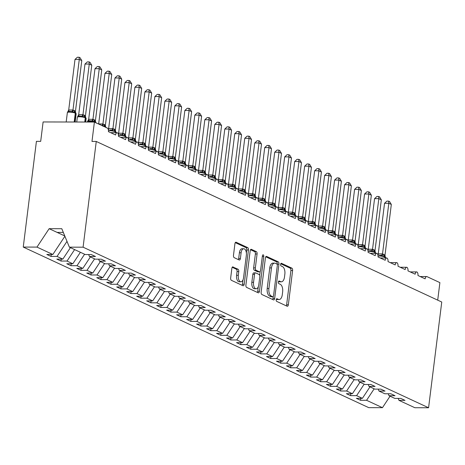 <?xml version="1.0" encoding="UTF-8"?>
<svg xmlns="http://www.w3.org/2000/svg" width="465" height="465" viewBox="0 0 465 465"><rect width="100%" height="100%" fill="white"/><g stroke="black" fill="none" stroke-linecap="round" stroke-linejoin="round"><path stroke-width="0.7" d="M276.193 299.739A1.372 0.703 90.1 0 0 276.71 301.39L287.126 306.232A1.959 1.006 90.1 0 0 287.358 306.284A1.959 1.006 90.1 0 0 288.341 304.784L292.613 270.508A1.959 1.006 90.1 0 0 291.869 268.148L281.453 263.306A1.372 0.703 90.1 0 0 281.29 263.271A1.372 0.703 90.1 0 0 280.604 264.323A1.372 0.703 90.1 0 0 281.122 265.974L282.47 266.602A6.266 3.226 90.1 0 1 284.847 274.152L284.493 277.006A6.266 3.226 90.1 0 1 281.342 281.813A6.266 3.226 90.1 0 1 280.598 281.645L279.25 281.017A1.372 0.703 90.1 0 0 279.087 280.976A1.372 0.703 90.1 0 0 278.396 282.028A1.372 0.703 90.1 0 0 278.919 283.685L280.267 284.307A6.266 3.226 90.1 0 1 282.644 291.857L282.284 294.717A6.266 3.226 90.1 0 1 279.14 299.524A6.266 3.226 90.1 0 1 278.39 299.35L277.041 298.728A1.372 0.703 90.1 0 0 276.878 298.687A1.372 0.703 90.1 0 0 276.193 299.739M233.075 266.91A1.959 1.006 90.1 0 0 232.843 266.858A1.959 1.006 90.1 0 0 231.861 268.357L230.663 277.971A1.959 1.006 90.1 0 0 231.407 280.331L242.968 285.708A1.959 1.006 90.1 0 0 243.207 285.76A1.959 1.006 90.1 0 0 244.189 284.26L248.455 249.984A1.959 1.006 90.1 0 0 247.717 247.624L236.15 242.248A1.959 1.006 90.1 0 0 235.918 242.195A1.959 1.006 90.1 0 0 234.93 243.701L233.482 255.314A1.959 1.006 90.1 0 0 234.226 257.674L239.179 259.976A1.959 1.006 90.1 0 0 239.411 260.028A1.959 1.006 90.1 0 0 240.393 258.528L241.114 252.768A5.237 2.697 90.1 0 1 243.741 248.746A5.237 2.697 90.1 0 1 246.357 255.204L243.544 277.768A5.237 2.697 90.1 0 1 240.917 281.784A5.237 2.697 90.1 0 1 238.301 275.332L238.772 271.572A1.959 1.006 90.1 0 0 238.028 269.212L232.61 266.91M398.185 398.406L398.982 400.353L414.861 407.729L428.579 407.759L441.75 302.029L96.261 141.453L91.989 141.447L94.401 122.045L107.281 128.032A2.993 1.54 -89.9 0 1 108.421 131.642L115.611 134.984A2.993 1.54 90.1 0 1 117.11 132.688A2.993 1.54 90.1 0 1 117.366 132.728A2.993 1.54 -89.9 0 1 118.406 136.28L125.597 139.622A2.993 1.54 90.1 0 1 127.096 137.326A2.993 1.54 90.1 0 1 127.352 137.367A2.993 1.54 -89.9 0 1 128.392 140.924L135.577 144.26A2.993 1.54 90.1 0 1 137.082 141.965A2.993 1.54 90.1 0 1 137.338 142.011A2.993 1.54 -89.9 0 1 138.372 145.562L145.562 148.905A2.993 1.54 90.1 0 1 147.068 146.609A2.993 1.54 90.1 0 1 147.324 146.649A2.993 1.54 -89.9 0 1 148.358 150.201L155.548 153.543A2.993 1.54 90.1 0 1 157.054 151.247A2.993 1.54 90.1 0 1 157.31 151.294A2.993 1.54 -89.9 0 1 158.344 154.845L165.534 158.187A2.993 1.54 90.1 0 1 167.04 155.891A2.993 1.54 90.1 0 1 167.295 155.932A2.993 1.54 -89.9 0 1 168.33 159.483L175.52 162.826A2.993 1.54 90.1 0 1 177.026 160.53A2.993 1.54 90.1 0 1 177.281 160.57A2.993 1.54 -89.9 0 1 178.316 164.128L185.506 167.47A2.993 1.54 90.1 0 1 187.011 165.174A2.993 1.54 90.1 0 1 187.267 165.215A2.993 1.54 -89.9 0 1 188.302 168.766L195.492 172.108A2.993 1.54 90.1 0 1 196.991 169.812A2.993 1.54 90.1 0 1 197.247 169.853A2.993 1.54 -89.9 0 1 198.288 173.41L205.478 176.746A2.993 1.54 90.1 0 1 206.977 174.451A2.993 1.54 90.1 0 1 207.233 174.497A2.993 1.54 -89.9 0 1 208.274 178.049L215.464 181.391A2.993 1.54 90.1 0 1 216.963 179.095A2.993 1.54 90.1 0 1 217.219 179.135A2.993 1.54 -89.9 0 1 218.259 182.687L225.444 186.029A2.993 1.54 90.1 0 1 226.949 183.733A2.993 1.54 90.1 0 1 227.205 183.78A2.993 1.54 -89.9 0 1 228.239 187.331L235.43 190.673A2.993 1.54 90.1 0 1 236.935 188.377A2.993 1.54 90.1 0 1 237.191 188.418A2.993 1.54 -89.9 0 1 238.225 191.969L245.415 195.312A2.993 1.54 90.1 0 1 246.921 193.016A2.993 1.54 90.1 0 1 247.177 193.056A2.993 1.54 -89.9 0 1 248.211 196.614L255.401 199.956A2.993 1.54 90.1 0 1 256.907 197.66A2.993 1.54 90.1 0 1 257.162 197.701A2.993 1.54 -89.9 0 1 258.197 201.252L265.387 204.594A2.993 1.54 90.1 0 1 266.893 202.298A2.993 1.54 90.1 0 1 267.148 202.339A2.993 1.54 -89.9 0 1 268.183 205.896L275.373 209.233A2.993 1.54 90.1 0 1 276.878 206.942A2.993 1.54 90.1 0 1 277.134 206.983A2.993 1.54 -89.9 0 1 278.169 210.535L285.359 213.877A2.993 1.54 90.1 0 1 286.858 211.581A2.993 1.54 90.1 0 1 287.114 211.621A2.993 1.54 -89.9 0 1 288.155 215.173L295.345 218.515A2.993 1.54 90.1 0 1 296.844 216.219A2.993 1.54 90.1 0 1 297.1 216.266A2.993 1.54 -89.9 0 1 298.141 219.817L305.331 223.159A2.993 1.54 90.1 0 1 306.83 220.863A2.993 1.54 90.1 0 1 307.086 220.904A2.993 1.54 -89.9 0 1 308.126 224.456L315.311 227.798A2.993 1.54 90.1 0 1 316.816 225.502A2.993 1.54 90.1 0 1 317.072 225.548A2.993 1.54 -89.9 0 1 318.106 229.1L325.297 232.442A2.993 1.54 90.1 0 1 326.802 230.146A2.993 1.54 90.1 0 1 327.058 230.187A2.993 1.54 -89.9 0 1 328.092 233.738L335.282 237.08A2.993 1.54 90.1 0 1 336.788 234.784A2.993 1.54 90.1 0 1 337.044 234.825A2.993 1.54 -89.9 0 1 338.078 238.382L345.268 241.724A2.993 1.54 90.1 0 1 346.774 239.429A2.993 1.54 90.1 0 1 347.029 239.469A2.993 1.54 -89.9 0 1 348.064 243.021L355.254 246.363A2.993 1.54 90.1 0 1 356.76 244.067A2.993 1.54 90.1 0 1 357.015 244.108A2.993 1.54 -89.9 0 1 358.05 247.665L365.24 251.001A2.993 1.54 90.1 0 1 366.746 248.705A2.993 1.54 90.1 0 1 367.001 248.752A2.993 1.54 -89.9 0 1 368.036 252.303L375.226 255.645A2.993 1.54 90.1 0 1 376.726 253.349A2.993 1.54 90.1 0 1 376.981 253.39A2.993 1.54 -89.9 0 1 378.022 256.942L385.212 260.284A2.993 1.54 90.1 0 1 386.711 257.988A2.993 1.54 90.1 0 1 386.967 258.034A2.993 1.54 -89.9 0 1 388.008 261.586L395.198 264.928A2.993 1.54 90.1 0 1 396.697 262.632A2.993 1.54 90.1 0 1 396.953 262.673A2.993 1.54 -89.9 0 1 397.994 266.224L405.178 269.566A2.993 1.54 90.1 0 1 406.683 267.27A2.993 1.54 90.1 0 1 406.939 267.311A2.993 1.54 -89.9 0 1 407.974 270.868L415.164 274.211A2.993 1.54 90.1 0 1 416.669 271.915A2.993 1.54 90.1 0 1 416.925 271.955A2.993 1.54 -89.9 0 1 417.959 275.507L425.15 278.849A2.993 1.54 90.1 0 1 426.655 276.553A2.993 1.54 90.1 0 1 427.01 276.634L439.89 282.621L437.71 300.152M428.579 407.759L83.09 247.182L96.261 141.453M261.144 292.142A1.959 1.006 90.1 0 0 261.888 294.502L273.455 299.878A1.959 1.006 90.1 0 0 273.687 299.931A1.959 1.006 90.1 0 0 274.67 298.425L278.936 264.155A1.959 1.006 90.1 0 0 278.198 261.795L266.631 256.418A1.959 1.006 90.1 0 0 266.399 256.366A1.959 1.006 90.1 0 0 265.41 257.866L261.144 292.142M258.209 292.793L246.648 287.417A1.959 1.006 90.1 0 1 245.904 285.057L250.17 250.78A1.959 1.006 90.1 0 1 251.158 249.281A1.959 1.006 90.1 0 1 251.391 249.333L256.337 251.635A1.959 1.006 90.1 0 1 257.081 253.995L255.349 267.892A1.959 1.006 90.1 0 0 256.093 270.252L259.377 271.781A1.959 1.006 90.1 0 0 259.61 271.833A1.959 1.006 90.1 0 0 260.592 270.334L262.4 255.86A1.372 0.703 90.1 0 1 263.085 254.808A1.372 0.703 90.1 0 1 263.771 256.5L259.429 291.346A1.959 1.006 90.1 0 1 258.447 292.845A1.959 1.006 90.1 0 1 258.209 292.793M83.09 247.182L69.372 247.153L85.246 254.535L91.274 254.547L95.47 256.494L89.443 256.482L88.641 254.541M51.255 254.471L51.016 256.413L57.044 256.424L62.833 259.115L70.418 247.642M66.995 241.37L57.044 256.424M89.443 256.482L95.232 259.174L101.26 259.185L105.456 261.138L99.429 261.127L98.627 259.179M61.241 259.115L61.002 261.057L67.024 261.063L72.819 263.76L80.404 252.28M74.609 249.589L67.024 261.063M99.429 261.127L105.218 263.818L111.245 263.829L115.436 265.777L109.415 265.765L108.612 263.824M71.226 263.754L70.982 265.695L77.01 265.707L82.805 268.398L90.39 256.924M84.595 254.233L77.01 265.707M109.415 265.765L115.204 268.456L121.231 268.468L125.422 270.415L119.395 270.409L118.598 268.462M81.212 268.398L80.968 270.334L86.996 270.345L92.791 273.036L100.37 261.562M94.581 258.871L86.996 270.345M119.395 270.409L125.19 273.1L131.217 273.112L135.408 275.059L129.38 275.048L128.584 273.106M91.198 273.036L90.954 274.978L96.982 274.989L102.771 277.681L110.356 266.207M104.567 263.516L96.982 274.989M129.38 275.048L135.175 277.739L141.203 277.75L145.394 279.697L139.366 279.686L138.57 277.745M101.184 277.675L100.94 279.616L106.967 279.628L112.757 282.319L120.342 270.845M114.553 268.154L106.967 279.628M139.366 279.686L145.161 282.383L151.183 282.389L155.38 284.342L149.352 284.33L148.556 282.389M111.17 282.319L110.926 284.26L116.953 284.272L122.743 286.963L130.328 275.489M124.539 272.798L116.953 284.272M149.352 284.33L155.141 287.021L161.169 287.033L165.366 288.98L159.338 288.968L158.542 287.027M121.15 286.957L120.912 288.899L126.939 288.91L132.728 291.602L140.314 280.128M134.525 277.436L126.939 288.91M159.338 288.968L165.127 291.66L171.155 291.671L175.352 293.624L169.324 293.613L168.528 291.665M131.136 291.602L130.898 293.543L136.925 293.555L142.714 296.246L150.3 284.772M144.51 282.075L136.925 293.555M169.324 293.613L175.113 296.304L181.141 296.315L185.337 298.263L179.31 298.251L178.508 296.31M141.122 296.24L140.883 298.181L146.911 298.193L152.7 300.884L160.286 289.41M154.49 286.719L146.911 298.193M179.31 298.251L185.099 300.942L191.127 300.954L195.323 302.901L189.296 302.895L188.494 300.948M151.108 300.884L150.869 302.825L156.891 302.831L162.686 305.522L170.271 294.049M164.476 291.357L156.891 302.831M189.296 302.895L195.085 305.586L201.113 305.598L205.303 307.545L199.282 307.534L198.479 305.592M161.093 305.522L160.849 307.464L166.877 307.475L172.672 310.167L180.257 298.693M174.462 296.002L166.877 307.475M199.282 307.534L205.071 310.225L211.098 310.236L215.289 312.184L209.262 312.172L208.465 310.231M171.079 310.161L170.835 312.102L176.863 312.114L182.658 314.805L190.237 303.331M184.448 300.64L176.863 312.114M209.262 312.172L215.057 314.869L221.084 314.875L225.275 316.828L219.248 316.816L218.451 314.875M181.065 314.805L180.821 316.746L186.849 316.758L192.638 319.449L200.223 307.975M194.434 305.284L186.849 316.758M219.248 316.816L225.043 319.507L231.07 319.519L235.261 321.466L229.233 321.454L228.437 319.513M191.051 319.443L190.807 321.385L196.835 321.396L202.624 324.088L210.209 312.614M204.42 309.923L196.835 321.396M229.233 321.454L235.028 324.146L241.05 324.157L245.247 326.11L239.219 326.099L238.423 324.157M201.037 324.088L200.793 326.029L206.82 326.041L212.61 328.732L220.195 317.258M214.406 314.561L206.82 326.041M239.219 326.099L245.008 328.79L251.036 328.801L255.233 330.749L249.205 330.737L248.409 328.796M211.017 328.726L210.779 330.667L216.806 330.679L222.596 333.37L230.181 321.896M224.392 319.205L216.806 330.679M249.205 330.737L254.994 333.428L261.022 333.44L265.219 335.393L259.191 335.381L258.395 333.434M221.003 333.37L220.765 335.312L226.792 335.317L232.581 338.014L240.167 326.535M234.377 323.843L226.792 335.317M259.191 335.381L264.98 338.072L271.008 338.084L275.204 340.031L269.177 340.02L268.375 338.078M230.989 338.009L230.75 339.95L236.778 339.962L242.567 342.653L250.153 331.179M244.358 328.488L236.778 339.962M269.177 340.02L274.966 342.711L280.994 342.722L285.19 344.67L279.163 344.664L278.361 342.717M240.975 342.647L240.736 344.588L246.758 344.6L252.553 347.291L260.138 335.817M254.343 333.126L246.758 344.6M279.163 344.664L284.952 347.355L290.98 347.367L295.17 349.314L289.149 349.302L288.346 347.361M250.961 347.291L250.716 349.232L256.744 349.244L262.539 351.935L270.124 340.461M264.329 337.77L256.744 349.244M289.149 349.302L294.938 351.993L300.965 352.005L305.156 353.952L299.129 353.941L298.332 351.999M260.946 351.929L260.702 353.871L266.73 353.882L272.525 356.574L280.104 345.1M274.315 342.409L266.73 353.882M299.129 353.941L304.924 356.632L310.951 356.643L315.142 358.596L309.115 358.585L308.318 356.643M270.932 356.574L270.688 358.515L276.716 358.527L282.505 361.218L290.09 349.744M284.301 347.053L276.716 358.527M309.115 358.585L314.91 361.276L320.937 361.288L325.128 363.235L319.1 363.223L318.304 361.282M280.918 361.212L280.674 363.153L286.702 363.165L292.491 365.856L300.076 354.382M294.287 351.691L286.702 363.165M319.1 363.223L324.896 365.914L330.917 365.926L335.114 367.879L329.086 367.867L328.29 365.92M290.904 365.856L290.66 367.798L296.687 367.809L302.477 370.5L310.062 359.021M304.273 356.329L296.687 367.809M329.086 367.867L334.876 370.559L340.903 370.57L345.1 372.517L339.072 372.506L338.276 370.564M300.884 370.495L300.646 372.436L306.673 372.448L312.463 375.139L320.048 363.665M314.259 360.974L306.673 372.448M339.072 372.506L344.861 375.197L350.889 375.209L355.086 377.156L349.058 377.15L348.262 375.203M310.87 375.139L310.632 377.074L316.659 377.086L322.448 379.777L330.034 368.303M324.239 365.612L316.659 377.086M349.058 377.15L354.847 379.841L360.875 379.853L365.072 381.8L359.044 381.788L358.242 379.847M320.856 379.777L320.618 381.719L326.645 381.73L332.434 384.421L340.02 372.947M334.225 370.256L326.645 381.73M359.044 381.788L364.833 384.479L370.861 384.491L375.057 386.438L369.03 386.427L368.228 384.485M330.842 384.416L330.603 386.357L336.625 386.369L342.42 389.06L350.005 377.586M344.21 374.895L336.625 386.369M369.03 386.427L374.819 389.124L380.847 389.129L385.037 391.082L379.016 391.071L378.214 389.129M340.828 389.06L340.583 391.001L346.611 391.013L352.406 393.704L359.991 382.23M354.196 379.539L346.611 391.013M379.016 391.071L384.805 393.762L390.833 393.774L395.023 395.721L388.996 395.709L388.199 393.768M350.813 393.698L350.569 395.639L356.597 395.651L362.392 398.342L356.364 398.331L360.555 400.284L366.583 400.295L382.463 407.671L368.739 407.648L23.25 247.072L36.421 141.343L40.693 141.354L43.111 121.952L94.401 122.045M364.182 384.177L356.597 395.651M398.982 400.353L405.009 400.365L400.818 398.412L394.791 398.4L388.996 395.709M360.799 398.342L360.555 400.284M374.168 388.816L366.583 400.295M64.891 236.255L52.847 254.477L46.82 254.465L51.016 256.413M61.002 261.057L56.806 259.104L62.833 259.115M70.982 265.695L66.791 263.748L72.819 263.76M80.968 270.334L76.777 268.386L82.805 268.398M90.954 274.978L86.763 273.031L92.791 273.036M100.94 279.616L96.749 277.669L102.771 277.681M110.926 284.26L106.729 282.307L112.757 282.319M120.912 288.899L116.715 286.952L122.743 286.963M130.898 293.543L126.701 291.59L132.728 291.602M140.883 298.181L136.687 296.234L142.714 296.246M150.869 302.825L146.673 300.872L152.7 300.884M160.849 307.464L156.659 305.517L162.686 305.522M170.835 312.102L166.644 310.155L172.672 310.167M180.821 316.746L176.63 314.793L182.658 314.805M190.807 321.385L186.616 319.438L192.638 319.449M200.793 326.029L196.596 324.076L202.624 324.088M210.779 330.667L206.582 328.72L212.61 328.732M220.765 335.312L216.568 333.358L222.596 333.37M230.75 339.95L226.554 338.003L232.581 338.014M240.736 344.588L236.54 342.641L242.567 342.653M250.716 349.232L246.526 347.285L252.553 347.291M260.702 353.871L256.511 351.924L262.539 351.935M270.688 358.515L266.497 356.562L272.525 356.574M280.674 363.153L276.483 361.206L282.505 361.218M290.66 367.798L286.463 365.845L292.491 365.856M300.646 372.436L296.449 370.489L302.477 370.5M310.632 377.074L306.435 375.127L312.463 375.139M320.618 381.719L316.421 379.771L322.448 379.777M330.603 386.357L326.407 384.41L332.434 384.421M340.583 391.001L336.393 389.048L342.42 389.06M350.569 395.639L346.379 393.692L352.406 393.704M69.372 247.153L61.793 228.71L49.139 228.687L36.973 247.095L52.847 254.477M36.973 247.095L23.25 247.072M369.971 386.868L362.392 398.342M390.042 396.197L382.463 407.671M49.139 228.687L57.131 232.395L63.316 232.407M57.131 232.395L64.769 235.947M276.332 299.187L276.681 299.35A6.266 3.226 90.1 0 0 277.431 299.518L279.14 299.524M281.342 281.813L279.634 281.813A6.266 3.226 90.1 0 1 278.89 281.639L278.541 281.476M286.289 305.842A1.959 1.006 90.1 0 0 286.632 304.778L290.904 270.502A1.959 1.006 90.1 0 0 290.16 268.142L280.744 263.771M277.187 264.475L277.227 264.149A1.959 1.006 90.1 0 0 276.489 261.789L265.759 256.802M272.612 299.489A1.959 1.006 90.1 0 0 272.961 298.425L273.188 296.6M272.705 296.711A1.372 0.703 90.1 0 0 272.868 296.746A1.372 0.703 90.1 0 0 273.56 295.694L277.309 265.608A1.372 0.703 90.1 0 0 276.785 263.957L275.367 263.295A6.266 3.226 90.1 0 0 274.617 263.126A6.266 3.226 90.1 0 0 271.467 267.933L268.91 288.498A6.266 3.226 90.1 0 0 271.287 296.048L272.705 296.711L270.996 296.705A1.372 0.703 90.1 0 0 271.159 296.746A1.372 0.703 90.1 0 0 271.322 296.705M274.617 263.126L272.909 263.12A6.266 3.226 90.1 0 0 269.758 267.927L271.467 267.933M270.996 296.705L269.578 296.048A6.266 3.226 90.1 0 1 267.201 288.492L269.758 267.927M250.519 249.722L254.628 251.629L256.337 251.635M258.133 271.775A1.959 1.006 90.1 0 1 257.901 271.833A1.959 1.006 90.1 0 1 257.668 271.775L254.384 270.252A1.959 1.006 90.1 0 1 253.64 267.892L255.372 253.989A1.959 1.006 90.1 0 0 254.628 251.629M260.191 271.479L259.703 275.431M258.284 286.789L257.72 291.34L259.429 291.346M253.553 282.319A5.237 2.697 90.1 0 0 256.169 288.777A5.237 2.697 90.1 0 0 258.796 284.754L259.79 276.803A1.959 1.006 90.1 0 0 259.046 274.449L255.762 272.92A1.959 1.006 90.1 0 0 255.529 272.868A1.959 1.006 90.1 0 0 254.547 274.367L253.553 282.319L251.844 282.313A5.237 2.697 90.1 0 0 254.454 288.771L256.169 288.777M254.053 272.914A1.959 1.006 90.1 0 0 253.82 272.862A1.959 1.006 90.1 0 0 252.832 274.367L254.547 274.367M251.844 282.313L252.832 274.367M257.372 292.404A1.959 1.006 90.1 0 0 257.72 291.34M240.917 281.784L239.202 281.784A5.237 2.697 90.1 0 1 236.592 275.327L237.063 271.566A1.959 1.006 90.1 0 0 236.319 269.206L232.204 267.294M243.741 248.746L242.032 248.746A5.237 2.697 90.1 0 0 239.405 252.762L241.114 252.768M238.342 259.586A1.959 1.006 90.1 0 0 238.685 258.523L239.405 252.762M246.38 252.943L246.746 249.984A1.959 1.006 90.1 0 0 246.002 247.624L235.278 242.637M242.131 285.318A1.959 1.006 90.1 0 0 242.48 284.255L243.032 279.802M384.549 203.281L386.897 201.113L388.601 201.113L388.821 203.292L382.509 253.989L385.003 255.151L391.321 204.449L388.821 203.292L384.549 203.281L378.243 253.896L382.521 253.902M377.888 254.849L378.243 253.896M385.008 256.407L384.758 256.273A1 0.831 114.9 0 1 385.13 257.145L385.026 257.988M383.939 254.355A2.191 1.831 -65.1 0 0 384.758 256.273L382.393 256.139L381.184 255.413L379.452 255.244M382.509 253.989L382.393 256.139M385.003 255.151L385.218 256.395M388.601 201.113L389.6 201.578L391.321 204.449M374.563 198.642L376.912 196.468L378.615 196.474L378.836 198.648L372.523 249.35L375.017 250.507L381.335 199.811L378.836 198.648L374.563 198.642L368.257 249.252L372.535 249.263M367.902 250.211L368.257 249.252M375.046 251.78L374.773 251.635A1 0.831 114.9 0 1 375.145 252.507L375.04 253.344M373.959 249.711A2.191 1.831 -65.1 0 0 374.773 251.635L372.407 251.495L371.204 250.769L369.466 250.606M372.523 249.35L372.407 251.495M375.017 250.507L375.232 251.751M378.615 196.474L379.614 196.939L381.335 199.811M364.577 194.004L366.926 191.83L368.635 191.836L368.85 194.01L362.537 244.706L365.037 245.869L371.349 195.172L368.85 194.01L364.577 194.004L358.271 244.613L362.549 244.619M357.916 245.572L358.271 244.613M365.066 247.142L364.793 246.991A1 0.831 114.9 0 1 365.165 247.862L365.06 248.705M363.973 245.072A2.191 1.831 -65.1 0 0 364.793 246.991L362.421 246.857L361.218 246.13L359.48 245.962M362.537 244.706L362.421 246.857M365.037 245.869L365.246 247.113M368.635 191.836L369.629 192.295L371.349 195.172M354.592 189.36L356.94 187.192L358.649 187.192L358.864 189.371L352.551 240.068L355.051 241.225L361.363 190.528L358.864 189.371L354.592 189.36L348.291 239.969L352.563 239.981M347.93 240.928L348.291 239.969M355.08 242.498L354.807 242.352A1 0.831 114.9 0 1 355.179 243.224L355.074 244.061M353.987 240.428A2.191 1.831 -65.1 0 0 354.807 242.352L352.435 242.213L351.232 241.486L349.494 241.323M352.551 240.068L352.435 242.213M355.051 241.225L355.26 242.468M358.649 187.192L359.643 187.657L361.363 190.528M344.606 184.721L346.954 182.547L348.663 182.553L348.884 184.727L342.566 235.424L345.065 236.586L351.377 185.89L348.884 184.727L344.606 184.721L338.305 235.331L342.577 235.337M337.945 236.29L338.305 235.331M345.094 237.859L344.821 237.708A1 0.831 114.9 0 1 345.193 238.586L345.088 239.423M344.001 235.79A2.191 1.831 -65.1 0 0 344.821 237.708L342.449 237.574L341.246 236.848L339.508 236.679M342.566 235.424L342.449 237.574M345.065 236.586L345.274 237.83M348.663 182.553L349.657 183.012L351.377 185.89M334.62 180.077L336.968 177.909L338.677 177.909L338.898 180.089L332.58 230.785L335.079 231.948L341.391 181.245L338.898 180.089L334.62 180.077L328.319 230.692L332.591 230.698M327.959 231.646L328.319 230.692M335.108 233.215L334.835 233.07A1 0.831 114.9 0 1 335.207 233.942L335.102 234.784M334.015 231.146A2.191 1.831 -65.1 0 0 334.835 233.07L332.463 232.93L331.26 232.209L329.522 232.041M332.58 230.785L332.463 232.93M335.079 231.948L335.288 233.192M338.677 177.909L339.677 178.374L341.391 181.245M324.634 175.439L326.982 173.265L328.691 173.271L328.912 175.445L322.594 226.141L325.093 227.304L331.406 176.607L328.912 175.445L324.634 175.439L318.333 226.048L322.605 226.054M317.979 227.007L318.333 226.048M325.122 228.577L324.849 228.425A1 0.831 114.9 0 1 325.221 229.303L325.116 230.14M324.029 226.507A2.191 1.831 -65.1 0 0 324.849 228.425L322.478 228.292L321.274 227.565L319.542 227.397M322.594 226.141L322.478 228.292M325.093 227.304L325.302 228.548M328.691 173.271L329.691 173.736L331.406 176.607M314.654 170.794L316.996 168.626L318.705 168.626L318.926 170.806L312.608 221.503L315.107 222.665L321.42 171.963L318.926 170.806L314.654 170.794L308.347 221.41L312.62 221.416M307.993 222.363L308.347 221.41M315.113 223.921L314.863 223.787A1 0.831 114.9 0 1 315.235 224.659L315.13 225.502M314.044 221.869A2.191 1.831 -65.1 0 0 314.863 223.787L312.497 223.653L311.288 222.927L309.556 222.758M312.608 221.503L312.497 223.653M315.107 222.665L315.322 223.909M318.705 168.626L319.705 169.091L321.42 171.963M304.668 166.156L307.01 163.982L308.719 163.988L308.94 166.162L302.622 216.864L305.121 218.021L311.44 167.324L308.94 166.162L304.668 166.156L298.361 216.766L302.639 216.777M298.007 217.725L298.361 216.766M305.15 219.294L304.877 219.149A1 0.831 114.9 0 1 305.249 220.021L305.145 220.858M304.058 217.225A2.191 1.831 -65.1 0 0 304.877 219.149L302.512 219.009L301.303 218.283L299.57 218.12M302.622 216.864L302.512 219.009M305.121 218.021L305.336 219.265M308.719 163.988L309.719 164.453L311.44 167.324M294.682 161.518L297.03 159.344L298.733 159.35L298.954 161.524L292.642 212.22L295.136 213.383L301.454 162.686L298.954 161.524L294.682 161.518L288.376 212.127L292.654 212.133M288.021 213.08L288.376 212.127M295.147 214.638L294.891 214.505A1 0.831 114.9 0 1 295.263 215.376L295.159 216.219M294.072 212.586A2.191 1.831 -65.1 0 0 294.891 214.505L292.526 214.371L291.317 213.644L289.585 213.476M292.642 212.22L292.526 214.371M295.136 213.383L295.351 214.627M298.733 159.35L299.733 159.809L301.454 162.686M284.696 156.874L287.045 154.706L288.748 154.706L288.968 156.879L282.656 207.582L285.15 208.739L291.468 158.042L288.968 156.879L284.696 156.874L278.39 207.483L282.668 207.495M278.035 208.442L278.39 207.483M285.179 210.011L284.906 209.866A1 0.831 114.9 0 1 285.278 210.738L285.173 211.575M284.092 207.942A2.191 1.831 -65.1 0 0 284.906 209.866L282.54 209.727L281.337 209L279.599 208.837M282.656 207.582L282.54 209.727M285.15 208.739L285.365 209.982M288.748 154.706L289.747 155.171L291.468 158.042M274.71 152.235L277.059 150.061L278.768 150.067L278.983 152.241L272.67 202.938L275.17 204.1L281.482 153.404L278.983 152.241L274.71 152.235L268.404 202.845L272.682 202.85M268.049 203.804L268.404 202.845M275.199 205.373L274.925 205.222A1 0.831 114.9 0 1 275.297 206.094L275.193 206.937M274.106 203.304A2.191 1.831 -65.1 0 0 274.925 205.222L272.554 205.088L271.351 204.362L269.613 204.193M272.67 202.938L272.554 205.088M275.17 204.1L275.379 205.344M278.768 150.067L279.761 150.526L281.482 153.404M264.725 147.591L267.073 145.423L268.782 145.423L269.003 147.603L262.684 198.299L265.184 199.462L271.496 148.759L269.003 147.603L264.725 147.591L258.424 198.206L262.696 198.212M258.063 199.16L258.424 198.206M265.213 200.729L264.94 200.584A1 0.831 114.9 0 1 265.312 201.455L265.207 202.298M264.12 198.66A2.191 1.831 -65.1 0 0 264.94 200.584L262.568 200.444L261.365 199.718L259.627 199.555M262.684 198.299L262.568 200.444M265.184 199.462L265.393 200.706M268.782 145.423L269.776 145.888L271.496 148.759M254.739 142.953L257.087 140.779L258.796 140.785L259.017 142.958L252.698 193.655L255.198 194.818L261.51 144.121L259.017 142.958L254.739 142.953L248.438 193.562L252.71 193.568M248.078 194.521L248.438 193.562M255.227 196.091L254.954 195.939A1 0.831 114.9 0 1 255.326 196.817L255.221 197.654M254.134 194.021A2.191 1.831 -65.1 0 0 254.954 195.939L252.582 195.806L251.379 195.079L249.641 194.911M252.698 193.655L252.582 195.806M255.198 194.818L255.407 196.061M258.796 140.785L259.79 141.25L261.51 144.121M244.753 138.308L247.101 136.14L248.81 136.14L249.031 138.32L242.713 189.017L245.212 190.179L251.524 139.477L249.031 138.32L244.753 138.308L238.452 188.924L242.724 188.93M238.092 189.877L238.452 188.924M245.241 191.452L244.968 191.301A1 0.831 114.9 0 1 245.34 192.173L245.235 193.016M244.148 189.377A2.191 1.831 -65.1 0 0 244.968 191.301L242.596 191.162L241.393 190.441L239.655 190.272M242.713 189.017L242.596 191.162M245.212 190.179L245.421 191.423M248.81 136.14L249.81 136.605L251.524 139.477M234.767 133.67L237.115 131.496L238.824 131.502L239.045 133.676L232.727 184.373L235.226 185.535L241.538 134.838L239.045 133.676L234.767 133.67L228.466 184.28L232.738 184.291M228.112 185.239L228.466 184.28M235.255 186.808L234.982 186.663A1 0.831 114.9 0 1 235.354 187.535L235.249 188.371M234.162 184.739A2.191 1.831 -65.1 0 0 234.982 186.663L232.61 186.523L231.407 185.797L229.675 185.628M232.727 184.373L232.61 186.523M235.226 185.535L235.435 186.779M238.824 131.502L239.824 131.967L241.538 134.838M224.787 129.026L227.129 126.858L228.838 126.858L229.059 129.038L222.741 179.734L225.24 180.897L231.553 130.194L229.059 129.038L224.787 129.026L218.48 179.641L222.752 179.647M218.126 180.594L218.48 179.641M225.269 182.17L224.996 182.018A1 0.831 114.9 0 1 225.368 182.89L225.263 183.733M224.177 180.1A2.191 1.831 -65.1 0 0 224.996 182.018L222.63 181.885L221.421 181.158L219.689 180.99M222.741 179.734L222.63 181.885M225.24 180.897L225.455 182.141M228.838 126.858L229.838 127.323L231.553 130.194M214.801 124.388L217.143 122.219L218.852 122.219L219.073 124.393L212.755 175.096L215.254 176.252L221.573 125.556L219.073 124.393L214.801 124.388L208.494 174.997L212.772 175.009M208.14 175.956L208.494 174.997M215.283 177.525L215.01 177.38A1 0.831 114.9 0 1 215.382 178.252L215.278 179.089M214.191 175.456A2.191 1.831 -65.1 0 0 215.01 177.38L212.644 177.241L211.436 176.514L209.703 176.351M212.755 175.096L212.644 177.241M215.254 176.252L215.469 177.496M218.852 122.219L219.852 122.684L221.573 125.556M204.815 119.749L207.163 117.575L208.866 117.581L209.087 119.755L202.775 170.452L205.268 171.614L211.587 120.917L209.087 119.755L204.815 119.749L198.508 170.359L202.787 170.364M198.154 171.318L198.508 170.359M205.298 172.887L205.024 172.736A1 0.831 114.9 0 1 205.396 173.608L205.292 174.451M204.205 170.818A2.191 1.831 -65.1 0 0 205.024 172.736L202.659 172.602L201.45 171.876L199.718 171.707M202.775 170.452L202.659 172.602M205.268 171.614L205.483 172.858M208.866 117.581L209.866 118.04L211.587 120.917M194.829 115.105L197.177 112.937L198.881 112.937L199.101 115.117L192.789 165.813L195.283 166.97L201.601 116.273L199.101 115.117L194.829 115.105L188.523 165.714L192.801 165.726M188.168 166.673L188.523 165.714M195.294 168.231L195.038 168.097A1 0.831 114.9 0 1 195.41 168.969L195.306 169.806M194.225 166.174A2.191 1.831 -65.1 0 0 195.038 168.097L192.673 167.958L191.47 167.231L189.732 167.069M192.789 165.813L192.673 167.958M195.283 166.97L195.498 168.214M198.881 112.937L199.88 113.402L201.601 116.273M184.843 110.467L187.192 108.293L188.9 108.299L189.116 110.472L182.803 161.169L185.303 162.332L191.615 111.635L189.116 110.472L184.843 110.467L178.537 161.076L182.815 161.082M178.182 162.035L178.537 161.076M185.332 163.604L185.058 163.453A1 0.831 114.9 0 1 185.43 164.331L185.326 165.168M184.239 161.535A2.191 1.831 -65.1 0 0 185.058 163.453L182.687 163.32L181.484 162.593L179.746 162.425M182.803 161.169L182.687 163.32M185.303 162.332L185.512 163.575M188.9 108.299L189.894 108.758L191.615 111.635M174.857 105.822L177.206 103.654L178.915 103.654L179.135 105.834L172.817 156.531L175.317 157.693L181.629 106.991L179.135 105.834L174.857 105.822L168.557 156.438L172.829 156.443M168.196 157.391L168.557 156.438M175.346 158.96L175.073 158.815A1 0.831 114.9 0 1 175.445 159.687L175.34 160.53M174.253 156.891A2.191 1.831 -65.1 0 0 175.073 158.815L172.701 158.675L171.498 157.955L169.76 157.786M172.817 156.531L172.701 158.675M175.317 157.693L175.526 158.937M178.915 103.654L179.909 104.119L181.629 106.991M164.872 101.184L167.22 99.01L168.929 99.016L169.15 101.19L162.831 151.886L165.331 153.049L171.643 102.352L169.15 101.19L164.872 101.184L158.571 151.793L162.843 151.799M158.21 152.753L158.571 151.793M165.36 154.322L165.087 154.171A1 0.831 114.9 0 1 165.459 155.048L165.354 155.885M164.267 152.253A2.191 1.831 -65.1 0 0 165.087 154.171L162.715 154.037L161.512 153.311L159.774 153.142M162.831 151.886L162.715 154.037M165.331 153.049L165.54 154.293M168.929 99.016L169.923 99.481L171.643 102.352M154.886 96.54L157.234 94.372L158.943 94.372L159.164 96.551L152.845 147.248L155.345 148.411L161.657 97.708L159.164 96.551L154.886 96.54L148.585 147.155L152.857 147.161M148.225 148.108L148.585 147.155M155.374 149.684L155.101 149.532A1 0.831 114.9 0 1 155.473 150.404L155.368 151.247M154.281 147.614A2.191 1.831 -65.1 0 0 155.101 149.532L152.729 149.399L151.526 148.672L149.788 148.504M152.845 147.248L152.729 149.399M155.345 148.411L155.554 149.654M158.943 94.372L159.943 94.837L161.657 97.708M144.9 91.901L147.248 89.728L148.957 89.733L149.178 91.907L142.86 142.61L145.359 143.766L151.671 93.07L149.178 91.907L144.9 91.901L138.599 142.511L142.871 142.523M138.245 143.47L138.599 142.511M145.388 145.039L145.115 144.894A1 0.831 114.9 0 1 145.487 145.766L145.382 146.603M144.295 142.97A2.191 1.831 -65.1 0 0 145.115 144.894L142.743 144.755L141.54 144.028L139.808 143.865M142.86 142.61L142.743 144.755M145.359 143.766L145.568 145.01M148.957 89.733L149.957 90.198L151.671 93.07M134.92 87.263L137.262 85.089L138.971 85.095L139.192 87.269L132.874 137.966L135.373 139.128L141.686 88.431L139.192 87.269L134.92 87.263L128.613 137.873L132.885 137.878M128.259 138.826L128.613 137.873M135.402 140.401L135.129 140.25A1 0.831 114.9 0 1 135.501 141.122L135.396 141.965M134.309 138.332A2.191 1.831 -65.1 0 0 135.129 140.25L132.763 140.116L131.554 139.39L129.822 139.221M132.874 137.966L132.763 140.116M135.373 139.128L135.588 140.372M138.971 85.095L139.971 85.554L141.686 88.431M124.934 82.619L127.276 80.451L128.985 80.451L129.206 82.625L122.888 133.327L125.387 134.484L131.705 83.787L129.206 82.625L124.934 82.619L118.627 133.228L122.905 133.24M118.273 134.187L118.627 133.228M125.393 135.745L125.143 135.611A1 0.831 114.9 0 1 125.515 136.483L125.41 137.32M124.324 133.688A2.191 1.831 -65.1 0 0 125.143 135.611L122.777 135.472L121.568 134.745L119.836 134.583M122.888 133.327L122.777 135.472M125.387 134.484L125.602 135.728M128.985 80.451L129.985 80.916L131.705 83.787M114.948 77.981L117.296 75.807L118.999 75.812L119.22 77.986L112.908 128.683L115.401 129.845L121.72 79.149L119.22 77.986L114.948 77.981L108.641 128.59L112.919 128.596M108.287 129.549L108.641 128.59M115.43 131.118L115.157 130.967A1 0.831 114.9 0 1 115.529 131.839L115.425 132.682M114.338 129.049A2.191 1.831 -65.1 0 0 115.157 130.967L112.792 130.834L111.583 130.107L109.85 129.938M112.908 128.683L112.792 130.834M115.401 129.845L115.616 131.089M118.999 75.812L119.999 76.272L121.72 79.149M104.962 73.336L107.31 71.168L109.013 71.168L109.234 73.348L102.922 124.045L105.416 125.207L111.734 74.505L109.234 73.348L104.962 73.336L98.656 123.952L102.934 123.957M105.445 126.474L105.171 126.329A1 0.831 114.9 0 1 105.543 127.201L105.543 127.224M104.358 124.405A2.191 1.831 -65.1 0 0 105.171 126.329L103.678 125.876M102.922 124.045L102.806 126.189M105.416 125.207L105.631 126.451M109.013 71.168L110.013 71.633L111.734 74.505M95.465 121.836L89.879 120.656L88.408 120.819L87.478 121.539L88.71 119.296L92.913 119.302L95.435 120.563L101.748 69.866L99.248 68.704L92.948 119.313M94.976 68.698L97.325 66.524L99.033 66.53L99.248 68.704L94.976 68.698L88.67 119.307M92.936 119.4L92.82 121.551M95.435 120.563L95.645 121.807M99.033 66.53L100.027 66.995L101.748 69.866M85.479 117.197L79.893 116.018L78.422 116.18L77.492 116.901L78.725 114.657L82.927 114.663L85.45 115.925L91.762 65.222L89.268 64.065L82.962 114.675M84.99 64.054L87.339 61.886L89.047 61.886L89.268 64.065L84.99 64.054L78.69 114.669M82.95 114.762L82.834 116.907M85.45 115.925L85.659 117.168M89.047 61.886L90.041 62.351L91.762 65.222M75.493 112.553L69.907 111.373L68.436 111.536L67.506 112.257L68.739 110.013L72.941 110.019L75.464 111.28L81.776 60.584L79.283 59.421L72.976 110.036M75.005 59.415L77.353 57.242L79.062 57.247L79.283 59.421L75.005 59.415L68.704 110.025M72.964 110.124L72.848 112.268M75.464 111.28L75.673 112.524M79.062 57.247L80.056 57.712L81.776 60.584M276.681 299.35L278.39 299.35M278.924 281.017L279.25 281.017M278.89 281.639L280.598 281.645M281.127 263.306L281.453 263.306M290.16 268.142L291.869 268.148M290.904 270.502L292.613 270.508M286.632 304.778L288.341 304.784M276.716 298.722L277.041 298.728M266.166 256.418L266.631 256.418M276.489 261.789L278.198 261.795M277.227 264.149L278.936 264.155M272.961 298.425L274.67 298.425M267.201 288.492L268.91 288.498M269.578 296.048L271.287 296.048M250.92 249.333L251.391 249.333M255.372 253.989L257.081 253.995M253.64 267.892L255.349 267.892M254.384 270.252L256.093 270.252M257.668 271.775L259.377 271.781M262.318 256.494L263.771 256.5M236.319 269.206L238.028 269.212M237.063 271.566L238.772 271.572M236.592 275.327L238.301 275.332M238.685 258.523L240.393 258.528M235.679 242.248L236.15 242.248M246.002 247.624L247.717 247.624M246.746 249.984L248.455 249.984M242.48 284.255L244.189 284.26M385.003 256.401L385.712 257.668A4.29 0.854 -172.9 0 0 385.13 257.145L384.834 257.006A4.29 0.854 -172.9 0 0 379.01 256.006A4.29 0.854 -172.9 0 0 378.062 256.041M383.642 254.216A2.191 1.831 -65.1 0 0 384.462 256.134A1 0.831 -65.1 0 1 384.834 257.006L384.712 257.988M378.277 253.884A2.191 0.947 -108.9 0 1 377.999 255.39M382.486 253.89A2.191 1.209 -69.3 0 1 381.184 255.413M375.028 251.768L375.726 253.03A4.29 0.854 -172.9 0 0 375.145 252.507L374.848 252.367A4.29 0.854 -172.9 0 0 369.024 251.362A4.29 0.854 -172.9 0 0 368.077 251.402M373.657 249.571A2.191 1.831 -65.1 0 0 374.476 251.495A1 0.831 -65.1 0 1 374.848 252.367L374.726 253.344M368.297 249.24A2.191 0.947 -108.9 0 1 368.013 250.751M372.5 249.246A2.191 1.209 -69.3 0 1 371.204 250.769M365.031 247.118L365.74 248.386A4.29 0.854 -172.9 0 0 365.165 247.862L364.862 247.723A4.29 0.854 -172.9 0 0 359.038 246.723A4.29 0.854 -172.9 0 0 358.091 246.758M363.671 244.933A2.191 1.831 -65.1 0 0 364.49 246.851A1 0.831 -65.1 0 1 364.862 247.723L364.74 248.705M358.312 244.602A2.191 0.947 -108.9 0 1 358.033 246.107M362.514 244.607A2.191 1.209 -69.3 0 1 361.218 246.13M355.045 242.48L355.754 243.747A4.29 0.854 -172.9 0 0 355.179 243.224L354.876 243.085A4.29 0.854 -172.9 0 0 349.052 242.079A4.29 0.854 -172.9 0 0 348.105 242.12M353.685 240.289A2.191 1.831 -65.1 0 0 354.504 242.213A1 0.831 -65.1 0 1 354.876 243.085L354.754 244.061M348.326 239.957A2.191 0.947 -108.9 0 1 348.047 241.469M352.528 239.969A2.191 1.209 -69.3 0 1 351.232 241.486M345.071 237.842L345.768 239.109A4.29 0.854 -172.9 0 0 345.193 238.586L344.891 238.446A4.29 0.854 -172.9 0 0 339.066 237.441A4.29 0.854 -172.9 0 0 338.119 237.476M343.699 235.65A2.191 1.831 -65.1 0 0 344.519 237.569A1 0.831 -65.1 0 1 344.891 238.446L344.768 239.423M338.34 235.319A2.191 0.947 -108.9 0 1 338.061 236.83M342.542 235.325A2.191 1.209 -69.3 0 1 341.246 236.848M335.085 233.203L335.788 234.465A4.29 0.854 -172.9 0 0 335.207 233.942L334.905 233.802A4.29 0.854 -172.9 0 0 329.086 232.796A4.29 0.854 -172.9 0 0 328.133 232.837M333.713 231.006A2.191 1.831 -65.1 0 0 334.533 232.93A1 0.831 -65.1 0 1 334.905 233.802L334.783 234.779M328.354 230.675A2.191 0.947 -108.9 0 1 328.075 232.186M332.562 230.687A2.191 1.209 -69.3 0 1 331.26 232.209M325.099 228.559L325.802 229.826A4.29 0.854 -172.9 0 0 325.221 229.303L324.919 229.164A4.29 0.854 -172.9 0 0 319.1 228.158A4.29 0.854 -172.9 0 0 318.147 228.199M323.733 226.368A2.191 1.831 -65.1 0 0 324.547 228.286A1 0.831 -65.1 0 1 324.919 229.164L324.797 230.14M318.368 226.037A2.191 0.947 -108.9 0 1 318.089 227.548M322.576 226.042A2.191 1.209 -69.3 0 1 321.274 227.565M315.107 223.915L315.816 225.182A4.29 0.854 -172.9 0 0 315.235 224.659L314.939 224.519A4.29 0.854 -172.9 0 0 309.115 223.514A4.29 0.854 -172.9 0 0 308.161 223.555M313.747 221.729A2.191 1.831 -65.1 0 0 314.567 223.648A1 0.831 -65.1 0 1 314.939 224.519L314.817 225.502M308.382 221.398A2.191 0.947 -108.9 0 1 308.103 222.904M312.59 221.404A2.191 1.209 -69.3 0 1 311.288 222.927M305.127 219.282L305.831 220.544A4.29 0.854 -172.9 0 0 305.249 220.021L304.953 219.881A4.29 0.854 -172.9 0 0 299.129 218.876A4.29 0.854 -172.9 0 0 298.181 218.916M303.761 217.085A2.191 1.831 -65.1 0 0 304.581 219.009A1 0.831 -65.1 0 1 304.953 219.881L304.831 220.858M298.396 216.754A2.191 0.947 -108.9 0 1 298.117 218.265M302.605 216.76A2.191 1.209 -69.3 0 1 301.303 218.283M295.165 214.656L295.845 215.9A4.29 0.854 -172.9 0 0 295.263 215.376L294.967 215.237A4.29 0.854 -172.9 0 0 289.143 214.237A4.29 0.854 -172.9 0 0 288.195 214.272M293.775 212.447A2.191 1.831 -65.1 0 0 294.595 214.365A1 0.831 -65.1 0 1 294.967 215.237L294.845 216.219M288.41 212.116A2.191 0.947 -108.9 0 1 288.131 213.621M292.619 212.121A2.191 1.209 -69.3 0 1 291.317 213.644M285.161 210L285.859 211.261A4.29 0.854 -172.9 0 0 285.278 210.738L284.981 210.599A4.29 0.854 -172.9 0 0 279.157 209.593A4.29 0.854 -172.9 0 0 278.209 209.634M283.79 207.803A2.191 1.831 -65.1 0 0 284.609 209.727A1 0.831 -65.1 0 1 284.981 210.599L284.859 211.575M278.43 207.471A2.191 0.947 -108.9 0 1 278.146 208.983M282.633 207.483A2.191 1.209 -69.3 0 1 281.337 209M275.175 205.356L275.873 206.623A4.29 0.854 -172.9 0 0 275.297 206.094L274.995 205.96A4.29 0.854 -172.9 0 0 269.171 204.955A4.29 0.854 -172.9 0 0 268.224 204.989M273.804 203.164A2.191 1.831 -65.1 0 0 274.623 205.082A1 0.831 -65.1 0 1 274.995 205.96L274.873 206.937M268.445 202.833A2.191 0.947 -108.9 0 1 268.166 204.338M272.647 202.839A2.191 1.209 -69.3 0 1 271.351 204.362M265.178 200.711L265.887 201.979A4.29 0.854 -172.9 0 0 265.312 201.455L265.009 201.316A4.29 0.854 -172.9 0 0 259.185 200.31A4.29 0.854 -172.9 0 0 258.238 200.351M263.818 198.52A2.191 1.831 -65.1 0 0 264.637 200.444A1 0.831 -65.1 0 1 265.009 201.316L264.887 202.292M258.459 198.189A2.191 0.947 -108.9 0 1 258.18 199.7M262.661 198.2A2.191 1.209 -69.3 0 1 261.365 199.718M255.204 196.073L255.901 197.34A4.29 0.854 -172.9 0 0 255.326 196.817L255.023 196.678A4.29 0.854 -172.9 0 0 249.199 195.672A4.29 0.854 -172.9 0 0 248.252 195.707M253.832 193.882A2.191 1.831 -65.1 0 0 254.651 195.8A1 0.831 -65.1 0 1 255.023 196.678L254.901 197.654M248.473 193.55A2.191 0.947 -108.9 0 1 248.194 195.062M252.675 193.556A2.191 1.209 -69.3 0 1 251.379 195.079M245.212 191.429L245.921 192.696A4.29 0.854 -172.9 0 0 245.34 192.173L245.038 192.033A4.29 0.854 -172.9 0 0 239.219 191.028A4.29 0.854 -172.9 0 0 238.266 191.069M243.846 189.243A2.191 1.831 -65.1 0 0 244.666 191.162A1 0.831 -65.1 0 1 245.038 192.033L244.916 193.016M238.487 188.906A2.191 0.947 -108.9 0 1 238.208 190.418M242.695 188.918A2.191 1.209 -69.3 0 1 241.393 190.441M235.232 186.796L235.935 188.058A4.29 0.854 -172.9 0 0 235.354 187.535L235.052 187.395A4.29 0.854 -172.9 0 0 229.233 186.389A4.29 0.854 -172.9 0 0 228.28 186.43M233.866 184.599A2.191 1.831 -65.1 0 0 234.68 186.523A1 0.831 -65.1 0 1 235.052 187.395L234.93 188.371M228.501 184.268A2.191 0.947 -108.9 0 1 228.222 185.779M232.709 184.274A2.191 1.209 -69.3 0 1 231.407 185.797M225.24 182.146L225.949 183.413A4.29 0.854 -172.9 0 0 225.368 182.89L225.072 182.751A4.29 0.854 -172.9 0 0 219.248 181.751A4.29 0.854 -172.9 0 0 218.294 181.786M223.88 179.961A2.191 1.831 -65.1 0 0 224.7 181.879A1 0.831 -65.1 0 1 225.072 182.751L224.95 183.733M218.515 179.63A2.191 0.947 -108.9 0 1 218.236 181.135M222.723 179.635A2.191 1.209 -69.3 0 1 221.421 181.158M215.26 177.514L215.963 178.775A4.29 0.854 -172.9 0 0 215.382 178.252L215.086 178.112A4.29 0.854 -172.9 0 0 209.262 177.107A4.29 0.854 -172.9 0 0 208.314 177.148M213.894 175.317A2.191 1.831 -65.1 0 0 214.714 177.241A1 0.831 -65.1 0 1 215.086 178.112L214.964 179.089M208.529 174.985A2.191 0.947 -108.9 0 1 208.25 176.497M212.738 174.997A2.191 1.209 -69.3 0 1 211.436 176.514M205.274 172.87L205.978 174.131A4.29 0.854 -172.9 0 0 205.396 173.608L205.1 173.468A4.29 0.854 -172.9 0 0 199.276 172.469A4.29 0.854 -172.9 0 0 198.328 172.503M203.908 170.678A2.191 1.831 -65.1 0 0 204.728 172.596A1 0.831 -65.1 0 1 205.1 173.468L204.978 174.451M198.543 170.347A2.191 0.947 -108.9 0 1 198.264 171.852M202.752 170.353A2.191 1.209 -69.3 0 1 201.45 171.876M195.283 168.225L195.992 169.493A4.29 0.854 -172.9 0 0 195.41 168.969L195.114 168.83A4.29 0.854 -172.9 0 0 189.29 167.824A4.29 0.854 -172.9 0 0 188.342 167.865M193.922 166.034A2.191 1.831 -65.1 0 0 194.742 167.958A1 0.831 -65.1 0 1 195.114 168.83L194.992 169.806M188.563 165.703A2.191 0.947 -108.9 0 1 188.279 167.214M192.766 165.714A2.191 1.209 -69.3 0 1 191.47 167.231M185.308 163.587L186.006 164.854A4.29 0.854 -172.9 0 0 185.43 164.331L185.128 164.192A4.29 0.854 -172.9 0 0 179.304 163.186A4.29 0.854 -172.9 0 0 178.357 163.221M183.937 161.396A2.191 1.831 -65.1 0 0 184.756 163.314A1 0.831 -65.1 0 1 185.128 164.192L185.006 165.168M178.577 161.064A2.191 0.947 -108.9 0 1 178.298 162.576M182.78 161.07A2.191 1.209 -69.3 0 1 181.484 162.593M175.311 158.943L176.02 160.21A4.29 0.854 -172.9 0 0 175.445 159.687L175.142 159.547A4.29 0.854 -172.9 0 0 169.318 158.542A4.29 0.854 -172.9 0 0 168.371 158.582M173.951 156.752A2.191 1.831 -65.1 0 0 174.77 158.675A1 0.831 -65.1 0 1 175.142 159.547L175.02 160.53M168.592 156.42A2.191 0.947 -108.9 0 1 168.313 157.931M172.794 156.432A2.191 1.209 -69.3 0 1 171.498 157.955M165.337 154.304L166.034 155.572A4.29 0.854 -172.9 0 0 165.459 155.048L165.156 154.909A4.29 0.854 -172.9 0 0 159.332 153.903A4.29 0.854 -172.9 0 0 158.385 153.944M163.965 152.113A2.191 1.831 -65.1 0 0 164.784 154.037A1 0.831 -65.1 0 1 165.156 154.909L165.034 155.885M158.606 151.782A2.191 0.947 -108.9 0 1 158.327 153.293M162.808 151.788A2.191 1.209 -69.3 0 1 161.512 153.311M155.351 149.666L156.054 150.927A4.29 0.854 -172.9 0 0 155.473 150.404L155.171 150.265A4.29 0.854 -172.9 0 0 149.352 149.259A4.29 0.854 -172.9 0 0 148.399 149.3M153.979 147.475A2.191 1.831 -65.1 0 0 154.799 149.393A1 0.831 -65.1 0 1 155.171 150.265L155.048 151.247M148.62 147.143A2.191 0.947 -108.9 0 1 148.341 148.649M152.828 147.149A2.191 1.209 -69.3 0 1 151.526 148.672M145.365 145.028L146.068 146.289A4.29 0.854 -172.9 0 0 145.487 145.766L145.185 145.626A4.29 0.854 -172.9 0 0 139.366 144.621A4.29 0.854 -172.9 0 0 138.413 144.662M143.999 142.831A2.191 1.831 -65.1 0 0 144.813 144.755A1 0.831 -65.1 0 1 145.185 145.626L145.063 146.603M138.634 142.499A2.191 0.947 -108.9 0 1 138.355 144.011M142.842 142.505A2.191 1.209 -69.3 0 1 141.54 144.028M135.379 140.384L136.082 141.645A4.29 0.854 -172.9 0 0 135.501 141.122L135.205 140.982A4.29 0.854 -172.9 0 0 129.38 139.982A4.29 0.854 -172.9 0 0 128.427 140.017M134.013 138.192A2.191 1.831 -65.1 0 0 134.833 140.11A1 0.831 -65.1 0 1 135.205 140.982L135.083 141.965M128.648 137.861A2.191 0.947 -108.9 0 1 128.369 139.366M132.856 137.867A2.191 1.209 -69.3 0 1 131.554 139.39M125.387 135.739L126.096 137.006A4.29 0.854 -172.9 0 0 125.515 136.483L125.219 136.344A4.29 0.854 -172.9 0 0 119.395 135.338A4.29 0.854 -172.9 0 0 118.447 135.379M124.027 133.548A2.191 1.831 -65.1 0 0 124.847 135.472A1 0.831 -65.1 0 1 125.219 136.344L125.097 137.32M118.662 133.217A2.191 0.947 -108.9 0 1 118.383 134.728M122.87 133.228A2.191 1.209 -69.3 0 1 121.568 134.745M115.407 131.101L116.111 132.368A4.29 0.854 -172.9 0 0 115.529 131.839L115.233 131.705A4.29 0.854 -172.9 0 0 109.409 130.7A4.29 0.854 -172.9 0 0 108.461 130.735M114.041 128.91A2.191 1.831 -65.1 0 0 114.861 130.828A1 0.831 -65.1 0 1 115.233 131.705L115.111 132.682M108.676 128.578A2.191 0.947 -108.9 0 1 108.397 130.084M112.885 128.584A2.191 1.209 -69.3 0 1 111.583 130.107M105.857 127.369A4.29 0.854 -172.9 0 0 105.543 127.201L105.241 127.085M104.055 124.265A2.191 1.831 -65.1 0 0 104.875 126.189A1 0.831 -65.1 0 1 105.247 127.061A4.29 0.854 -172.9 0 0 104.828 126.893M102.899 123.946A2.191 1.209 -69.3 0 1 101.684 125.428M94.186 122.045A4.29 0.854 -172.9 0 0 89.437 121.417A4.29 0.854 -172.9 0 0 87.327 121.882L87.583 121.295M95.871 122.731A4.29 0.854 -172.9 0 0 95.563 122.562L95.558 122.586M94.372 119.767A2.191 1.831 -65.1 0 0 95.191 121.685A1 0.831 114.9 0 1 95.563 122.562L95.261 122.446M94.07 119.627A2.191 1.831 -65.1 0 0 94.889 121.545A1 0.831 -65.1 0 1 95.261 122.423A4.29 0.854 -172.9 0 0 94.848 122.254M88.71 119.296A2.191 0.947 -108.9 0 1 88.408 120.819M92.913 119.302A2.191 1.209 -69.3 0 1 91.617 120.824M85.455 117.18L86.153 118.441A4.29 0.854 -172.9 0 0 85.577 117.918L85.275 117.779A4.29 0.854 -172.9 0 0 79.451 116.773A4.29 0.854 -172.9 0 0 77.347 117.244L77.597 116.657M84.386 115.128A2.191 1.831 -65.1 0 0 85.205 117.046A1 0.831 114.9 0 1 85.577 117.918L85.066 122.028M84.084 114.989A2.191 1.831 -65.1 0 0 84.903 116.907A1 0.831 -65.1 0 1 85.275 117.779L84.746 122.028M78.725 114.657A2.191 0.947 -108.9 0 1 78.422 116.18M82.927 114.663A2.191 1.209 -69.3 0 1 81.631 116.186M75.47 112.542L76.167 113.803A4.29 0.854 -172.9 0 0 75.592 113.28L75.289 113.14A4.29 0.854 -172.9 0 0 69.465 112.135A4.29 0.854 -172.9 0 0 67.361 112.6L67.611 112.019M74.4 110.484A2.191 1.831 -65.1 0 0 75.22 112.408A1 0.831 114.9 0 1 75.592 113.28L74.505 122.01M74.098 110.345A2.191 1.831 -65.1 0 0 74.917 112.268A1 0.831 -65.1 0 1 75.289 113.14L74.185 122.01M68.739 110.013A2.191 0.947 -108.9 0 1 68.436 111.536M72.941 110.019A2.191 1.209 -69.3 0 1 71.645 111.542M420.186 276.541L426.655 276.553M410.2 271.903L416.669 271.915M400.214 267.259L406.683 267.27M390.228 262.62L396.697 262.632M380.242 257.976L386.711 257.988M370.262 253.338L376.726 253.349M360.276 248.694L366.746 248.705M350.29 244.055L356.76 244.067M340.304 239.417L346.774 239.429M330.319 234.773L336.788 234.784M320.333 230.134L326.802 230.146M310.347 225.49L316.816 225.502M300.361 220.852L306.83 220.863M290.375 216.208L296.844 216.219M280.395 211.569L286.858 211.581M270.409 206.925L276.878 206.942M260.423 202.287L266.893 202.298M250.437 197.648L256.907 197.66M240.452 193.004L246.921 193.016M230.466 188.366L236.935 188.377M220.48 183.721L226.949 183.733M210.494 179.083L216.963 179.095M200.508 174.439L206.977 174.451M190.528 169.801L196.991 169.812M180.542 165.162L187.011 165.174M170.556 160.518L177.026 160.53M160.57 155.88L167.04 155.891M150.584 151.235L157.054 151.247M140.599 146.597L147.068 146.609M130.613 141.953L137.082 141.965M120.627 137.315L127.096 137.326M110.641 132.67L117.11 132.688M271.159 296.746L272.868 296.746M257.901 271.833L259.61 271.833M253.82 272.862L255.529 272.868M385.712 257.668L385.671 257.988M375.726 253.03L375.685 253.349M365.74 248.386L365.699 248.705M355.754 243.747L355.719 244.067M345.768 239.109L345.733 239.423M335.788 234.465L335.747 234.784M325.802 229.826L325.762 230.14M315.816 225.182L315.776 225.502M305.831 220.544L305.79 220.858M295.845 215.9L295.804 216.219M285.859 211.261L285.818 211.581M275.873 206.623L275.832 206.937M265.887 201.979L265.852 202.298M255.901 197.34L255.866 197.654M245.921 192.696L245.88 193.016M235.935 188.058L235.894 188.371M225.949 183.413L225.909 183.733M215.963 178.775L215.923 179.095M205.978 174.131L205.937 174.451M195.992 169.493L195.951 169.812M186.006 164.854L185.965 165.168M176.02 160.21L175.985 160.53M166.034 155.572L165.999 155.885M156.054 150.927L156.013 151.247M146.068 146.289L146.027 146.603M136.082 141.645L136.042 141.965M126.096 137.006L126.056 137.326M116.111 132.368L116.07 132.682M105.416 126.457L106.125 127.724M95.441 121.818L96.139 123.086M86.153 118.441L85.705 122.033M77.347 117.244L76.748 122.016M76.167 113.803L75.15 122.01M67.361 112.6L66.187 121.993"/></g></svg>
